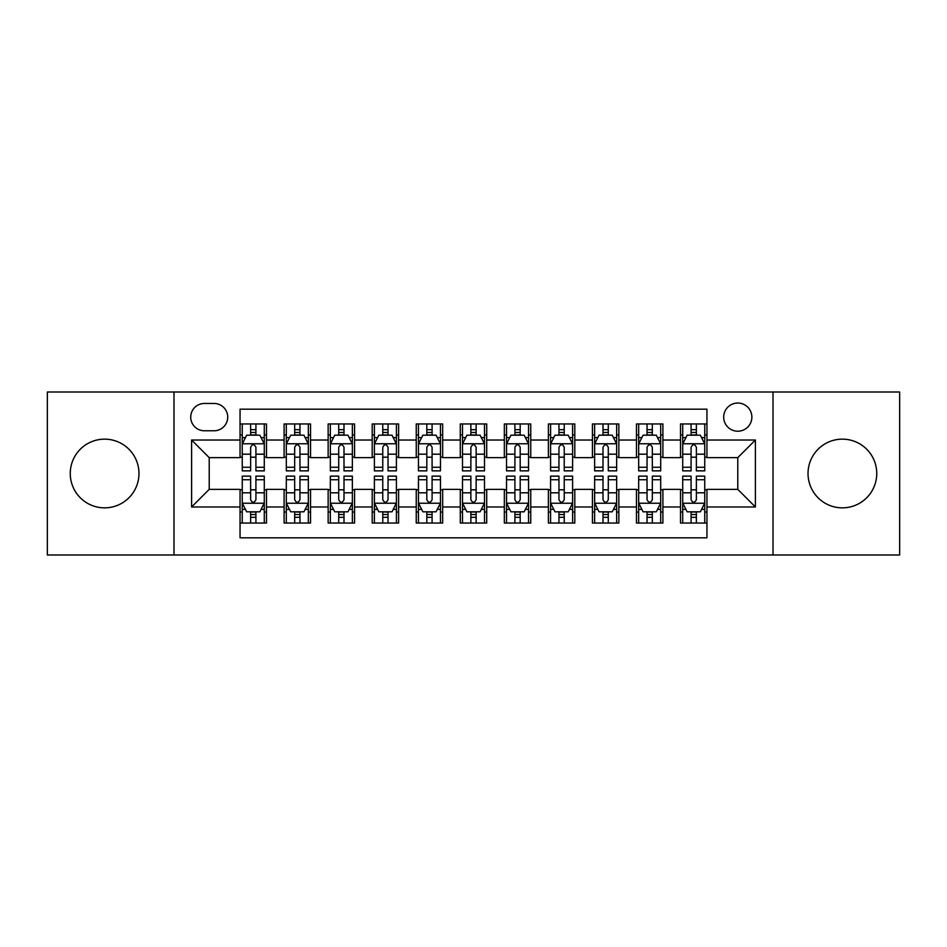 <?xml version="1.0" encoding="UTF-8"?>
<svg xmlns="http://www.w3.org/2000/svg" width="947" height="947" viewBox="0 0 947 947"><rect width="100%" height="100%" fill="white"/><g stroke="black" fill="none" stroke-linecap="round" stroke-linejoin="round"><path stroke-width="1.42" d="M842.392 439.148A34.352 34.352 0 0 0 808.028 473.5A34.352 34.352 0 0 0 842.392 507.852A34.352 34.352 0 0 0 876.744 473.5A34.352 34.352 0 0 0 842.392 439.148M104.608 439.148A34.352 34.352 0 0 0 70.256 473.5A34.352 34.352 0 0 0 104.608 507.852A34.352 34.352 0 0 0 138.972 473.5A34.352 34.352 0 0 0 104.608 439.148M737.784 403.031A14.098 14.098 0 0 0 723.686 417.118A14.098 14.098 0 0 0 737.784 431.216A14.098 14.098 0 0 0 751.871 417.118A14.098 14.098 0 0 0 737.784 403.031M773.012 554.989L899.65 554.989L899.65 392.011L773.012 392.011L773.012 554.989L173.988 554.989L173.988 392.011L47.35 392.011L47.35 554.989L173.988 554.989M706.947 423.948L680.514 423.948L680.514 440.024L662.9 440.024L662.9 457.638L680.514 457.638L680.514 440.024M662.9 440.024L662.9 423.948L636.467 423.948L636.467 440.024L618.853 440.024L618.853 457.638L636.467 457.638L636.467 440.024M618.853 440.024L618.853 423.948L592.431 423.948L592.431 440.024L574.805 440.024L574.805 457.638L592.431 457.638L592.431 440.024M574.805 440.024L574.805 423.948L548.384 423.948L548.384 440.024L530.758 440.024L530.758 457.638L548.384 457.638L548.384 440.024M530.758 440.024L530.758 423.948L504.337 423.948L504.337 440.024L486.711 440.024L486.711 457.638L504.337 457.638L504.337 440.024M486.711 440.024L486.711 423.948L460.289 423.948L460.289 440.024L442.663 440.024L442.663 457.638L460.289 457.638L460.289 440.024M442.663 440.024L442.663 423.948L416.242 423.948L416.242 440.024L398.616 440.024L398.616 457.638L416.242 457.638L416.242 440.024M398.616 440.024L398.616 423.948L372.195 423.948L372.195 440.024L354.569 440.024L354.569 457.638L372.195 457.638L372.195 440.024M354.569 440.024L354.569 423.948L328.147 423.948L328.147 440.024L310.533 440.024L310.533 457.638L328.147 457.638L328.147 440.024M310.533 440.024L310.533 423.948L284.1 423.948L284.1 457.638L266.486 457.638L266.486 423.948L240.053 423.948M240.053 523.052L266.486 523.052L266.486 489.362L284.1 489.362L284.1 523.052L310.533 523.052L310.533 489.362L328.147 489.362L328.147 506.976L310.533 506.976M328.147 506.976L328.147 523.052L354.569 523.052L354.569 489.362L372.195 489.362L372.195 506.976L354.569 506.976M372.195 506.976L372.195 523.052L398.616 523.052L398.616 489.362L416.242 489.362L416.242 506.976L398.616 506.976M416.242 506.976L416.242 523.052L442.663 523.052L442.663 489.362L460.289 489.362L460.289 506.976L442.663 506.976M460.289 506.976L460.289 523.052L486.711 523.052L486.711 489.362L504.337 489.362L504.337 506.976L486.711 506.976M504.337 506.976L504.337 523.052L530.758 523.052L530.758 489.362L548.384 489.362L548.384 506.976L530.758 506.976M548.384 506.976L548.384 523.052L574.805 523.052L574.805 489.362L592.431 489.362L592.431 506.976L574.805 506.976M592.431 506.976L592.431 523.052L618.853 523.052L618.853 489.362L636.467 489.362L636.467 506.976L618.853 506.976M636.467 506.976L636.467 523.052L662.9 523.052L662.9 489.362L680.514 489.362L680.514 506.976L662.9 506.976M204.374 430.778L214.069 430.778A13.649 13.649 0 0 0 227.718 417.118A13.649 13.649 0 0 0 214.069 403.469L204.374 403.469A13.649 13.649 0 0 0 190.726 417.118A13.649 13.649 0 0 0 204.374 430.778M773.012 392.011L173.988 392.011M706.947 440.024L706.947 409.187L240.053 409.187L240.053 457.638L209.216 457.638L209.216 489.362L240.053 489.362L240.053 537.813L706.947 537.813L706.947 489.362L737.784 489.362L737.784 457.638L706.947 457.638L706.947 440.024L755.398 440.024L755.398 506.976L706.947 506.976M240.053 506.976L191.602 506.976L191.602 440.024L240.053 440.024M680.514 506.976L680.514 523.052L706.947 523.052M240.053 434.957L242.254 434.957M250.624 434.957L255.915 434.957M264.284 434.957L266.486 434.957M240.053 457.2L242.254 457.2M250.624 457.2L255.915 457.2M264.284 457.2L266.486 457.2M240.053 489.8L242.254 489.8M250.624 489.8L255.915 489.8M264.284 489.8L266.486 489.8M240.053 512.043L242.254 512.043M250.624 512.043L255.915 512.043M264.284 512.043L266.486 512.043M284.1 457.2L286.302 457.2M294.671 457.2L299.962 457.2M308.331 457.2L310.533 457.2M284.1 434.957L286.302 434.957M294.671 434.957L299.962 434.957M308.331 434.957L310.533 434.957M284.1 489.8L286.302 489.8M294.671 489.8L299.962 489.8M308.331 489.8L310.533 489.8M284.1 512.043L286.302 512.043M294.671 512.043L299.962 512.043M308.331 512.043L310.533 512.043M328.147 489.8L330.349 489.8M338.718 489.8L343.998 489.8M352.367 489.8L354.569 489.8M328.147 512.043L330.349 512.043M338.718 512.043L343.998 512.043M352.367 512.043L354.569 512.043M328.147 434.957L330.349 434.957M338.718 434.957L343.998 434.957M352.367 434.957L354.569 434.957M328.147 457.2L330.349 457.2M338.718 457.2L343.998 457.2M352.367 457.2L354.569 457.2M372.195 489.8L374.396 489.8M382.766 489.8L388.045 489.8M396.414 489.8L398.616 489.8M372.195 512.043L374.396 512.043M382.766 512.043L388.045 512.043M396.414 512.043L398.616 512.043M372.195 434.957L374.396 434.957M382.766 434.957L388.045 434.957M396.414 434.957L398.616 434.957M372.195 457.2L374.396 457.2M382.766 457.2L388.045 457.2M396.414 457.2L398.616 457.2M416.242 489.8L418.444 489.8M426.813 489.8L432.092 489.8M440.462 489.8L442.663 489.8M416.242 512.043L418.444 512.043M426.813 512.043L432.092 512.043M440.462 512.043L442.663 512.043M416.242 434.957L418.444 434.957M426.813 434.957L432.092 434.957M440.462 434.957L442.663 434.957M416.242 457.2L418.444 457.2M426.813 457.2L432.092 457.2M440.462 457.2L442.663 457.2M460.289 489.8L462.491 489.8M470.86 489.8L476.14 489.8M484.509 489.8L486.711 489.8M460.289 512.043L462.491 512.043M470.86 512.043L476.14 512.043M484.509 512.043L486.711 512.043M460.289 434.957L462.491 434.957M470.86 434.957L476.14 434.957M484.509 434.957L486.711 434.957M460.289 457.2L462.491 457.2M470.86 457.2L476.14 457.2M484.509 457.2L486.711 457.2M504.337 489.8L506.538 489.8M514.908 489.8L520.187 489.8M528.556 489.8L530.758 489.8M504.337 512.043L506.538 512.043M514.908 512.043L520.187 512.043M528.556 512.043L530.758 512.043M504.337 434.957L506.538 434.957M514.908 434.957L520.187 434.957M528.556 434.957L530.758 434.957M504.337 457.2L506.538 457.2M514.908 457.2L520.187 457.2M528.556 457.2L530.758 457.2M548.384 489.8L550.586 489.8M558.955 489.8L564.234 489.8M572.604 489.8L574.805 489.8M548.384 512.043L550.586 512.043M558.955 512.043L564.234 512.043M572.604 512.043L574.805 512.043M548.384 434.957L550.586 434.957M558.955 434.957L564.234 434.957M572.604 434.957L574.805 434.957M548.384 457.2L550.586 457.2M558.955 457.2L564.234 457.2M572.604 457.2L574.805 457.2M592.431 489.8L594.633 489.8M603.002 489.8L608.282 489.8M616.651 489.8L618.853 489.8M592.431 512.043L594.633 512.043M603.002 512.043L608.282 512.043M616.651 512.043L618.853 512.043M592.431 434.957L594.633 434.957M603.002 434.957L608.282 434.957M616.651 434.957L618.853 434.957M592.431 457.2L594.633 457.2M603.002 457.2L608.282 457.2M616.651 457.2L618.853 457.2M636.467 489.8L638.669 489.8M647.038 489.8L652.329 489.8M660.698 489.8L662.9 489.8M636.467 512.043L638.669 512.043M647.038 512.043L652.329 512.043M660.698 512.043L662.9 512.043M636.467 434.957L638.669 434.957M647.038 434.957L652.329 434.957M660.698 434.957L662.9 434.957M636.467 457.2L638.669 457.2M647.038 457.2L652.329 457.2M660.698 457.2L662.9 457.2M680.514 489.8L682.716 489.8M691.085 489.8L696.376 489.8M704.746 489.8L706.947 489.8M680.514 512.043L682.716 512.043M691.085 512.043L696.376 512.043M704.746 512.043L706.947 512.043M680.514 434.957L682.716 434.957M691.085 434.957L696.376 434.957M704.746 434.957L706.947 434.957M680.514 457.2L682.716 457.2M691.085 457.2L696.376 457.2M704.746 457.2L706.947 457.2M209.216 457.638L191.602 440.024M209.216 489.362L191.602 506.976M755.398 440.024L737.784 457.638M755.398 506.976L737.784 489.362M255.915 429.678L250.624 429.678M264.284 467.262L255.915 467.262L255.915 470.86L264.284 470.86L264.284 443.989L259.869 435.182L246.658 435.182L242.254 443.989L242.254 470.86L250.624 470.86L250.624 467.262L242.254 467.262M242.254 443.989L242.254 423.948M264.284 443.989L264.284 423.948M250.624 435.182L250.624 423.948M255.915 423.948L255.915 435.182M255.915 467.262L255.915 447.292C254.151 443.894 252.387 443.894 250.624 447.292L250.624 467.262M250.624 517.322L255.915 517.322M242.254 479.738L250.624 479.738L250.624 476.14L242.254 476.14L242.254 503.011L246.658 511.818L259.869 511.818L264.284 503.011L264.284 476.14L255.915 476.14L255.915 479.738L264.284 479.738M264.284 503.011L264.284 523.052M242.254 503.011L242.254 523.052M255.915 511.818L255.915 523.052M250.624 523.052L250.624 511.818M250.624 479.738L250.624 499.708C252.387 503.106 254.151 503.106 255.915 499.708L255.915 479.738M299.962 429.678L294.671 429.678M308.331 467.262L299.962 467.262L299.962 470.86L308.331 470.86L308.331 443.989L303.916 435.182L290.705 435.182L286.302 443.989L286.302 470.86L294.671 470.86L294.671 467.262L286.302 467.262M286.302 443.989L286.302 423.948M308.331 443.989L308.331 423.948M294.671 435.182L294.671 423.948M299.962 423.948L299.962 435.182M299.962 467.262L299.962 447.292C298.198 443.894 296.435 443.894 294.671 447.292L294.671 467.262M343.998 429.678L338.718 429.678M352.367 467.262L343.998 467.262L343.998 470.86L352.367 470.86L352.367 443.989L347.963 435.182L334.753 435.182L330.349 443.989L330.349 470.86L338.718 470.86L338.718 467.262L330.349 467.262M330.349 443.989L330.349 423.948M352.367 443.989L352.367 423.948M338.718 435.182L338.718 423.948M343.998 423.948L343.998 435.182M343.998 467.262L343.998 447.292C342.246 443.894 340.482 443.894 338.718 447.292L338.718 467.262M388.045 429.678L382.766 429.678M396.414 467.262L388.045 467.262L388.045 470.86L396.414 470.86L396.414 443.989L392.011 435.182L378.8 435.182L374.396 443.989L374.396 470.86L382.766 470.86L382.766 467.262L374.396 467.262M374.396 443.989L374.396 423.948M396.414 443.989L396.414 423.948M382.766 435.182L382.766 423.948M388.045 423.948L388.045 435.182M388.045 467.262L388.045 447.292C386.293 443.894 384.529 443.894 382.766 447.292L382.766 467.262M432.092 429.678L426.813 429.678M440.462 467.262L432.092 467.262L432.092 470.86L440.462 470.86L440.462 443.989L436.058 435.182L422.847 435.182L418.444 443.989L418.444 470.86L426.813 470.86L426.813 467.262L418.444 467.262M418.444 443.989L418.444 423.948M440.462 443.989L440.462 423.948M426.813 435.182L426.813 423.948M432.092 423.948L432.092 435.182M432.092 467.262L432.092 447.292C430.34 443.894 428.577 443.894 426.813 447.292L426.813 467.262M294.671 517.322L299.962 517.322M286.302 479.738L294.671 479.738L294.671 476.14L286.302 476.14L286.302 503.011L290.705 511.818L303.916 511.818L308.331 503.011L308.331 476.14L299.962 476.14L299.962 479.738L308.331 479.738M308.331 503.011L308.331 523.052M286.302 503.011L286.302 523.052M299.962 511.818L299.962 523.052M294.671 523.052L294.671 511.818M294.671 479.738L294.671 499.708C296.435 503.106 298.187 503.106 299.962 499.708L299.962 479.738M338.718 517.322L343.998 517.322M330.349 479.738L338.718 479.738L338.718 476.14L330.349 476.14L330.349 503.011L334.753 511.818L347.963 511.818L352.367 503.011L352.367 476.14L343.998 476.14L343.998 479.738L352.367 479.738M352.367 503.011L352.367 523.052M330.349 503.011L330.349 523.052M343.998 511.818L343.998 523.052M338.718 523.052L338.718 511.818M338.718 479.738L338.718 499.708C340.482 503.106 342.234 503.106 343.998 499.708L343.998 479.738M382.766 517.322L388.045 517.322M374.396 479.738L382.766 479.738L382.766 476.14L374.396 476.14L374.396 503.011L378.8 511.818L392.011 511.818L396.414 503.011L396.414 476.14L388.045 476.14L388.045 479.738L396.414 479.738M396.414 503.011L396.414 523.052M374.396 503.011L374.396 523.052M388.045 511.818L388.045 523.052M382.766 523.052L382.766 511.818M382.766 479.738L382.766 499.708C384.529 503.106 386.281 503.106 388.045 499.708L388.045 479.738M426.813 517.322L432.092 517.322M418.444 479.738L426.813 479.738L426.813 476.14L418.444 476.14L418.444 503.011L422.847 511.818L436.058 511.818L440.462 503.011L440.462 476.14L432.092 476.14L432.092 479.738L440.462 479.738M440.462 503.011L440.462 523.052M418.444 503.011L418.444 523.052M432.092 511.818L432.092 523.052M426.813 523.052L426.813 511.818M426.813 479.738L426.813 499.708C428.565 503.106 430.329 503.106 432.092 499.708L432.092 479.738M476.14 429.678L470.86 429.678M484.509 467.262L476.14 467.262L476.14 470.86L484.509 470.86L484.509 443.989L480.105 435.182L466.895 435.182L462.491 443.989L462.491 470.86L470.86 470.86L470.86 467.262L462.491 467.262M462.491 443.989L462.491 423.948M484.509 443.989L484.509 423.948M470.86 435.182L470.86 423.948M476.14 423.948L476.14 435.182M476.14 467.262L476.14 447.292C474.388 443.894 472.624 443.894 470.86 447.292L470.86 467.262M470.86 517.322L476.14 517.322M462.491 479.738L470.86 479.738L470.86 476.14L462.491 476.14L462.491 503.011L466.895 511.818L480.105 511.818L484.509 503.011L484.509 476.14L476.14 476.14L476.14 479.738L484.509 479.738M484.509 503.011L484.509 523.052M462.491 503.011L462.491 523.052M476.14 511.818L476.14 523.052M470.86 523.052L470.86 511.818M470.86 479.738L470.86 499.708C472.612 503.106 474.376 503.106 476.14 499.708L476.14 479.738M520.187 429.678L514.908 429.678M528.556 467.262L520.187 467.262L520.187 470.86L528.556 470.86L528.556 443.989L524.153 435.182L510.942 435.182L506.538 443.989L506.538 470.86L514.908 470.86L514.908 467.262L506.538 467.262M506.538 443.989L506.538 423.948M528.556 443.989L528.556 423.948M514.908 435.182L514.908 423.948M520.187 423.948L520.187 435.182M520.187 467.262L520.187 447.292C518.435 443.894 516.671 443.894 514.908 447.292L514.908 467.262M514.908 517.322L520.187 517.322M506.538 479.738L514.908 479.738L514.908 476.14L506.538 476.14L506.538 503.011L510.942 511.818L524.153 511.818L528.556 503.011L528.556 476.14L520.187 476.14L520.187 479.738L528.556 479.738M528.556 503.011L528.556 523.052M506.538 503.011L506.538 523.052M520.187 511.818L520.187 523.052M514.908 523.052L514.908 511.818M514.908 479.738L514.908 499.708C516.66 503.106 518.423 503.106 520.187 499.708L520.187 479.738M564.234 429.678L558.955 429.678M572.604 467.262L564.234 467.262L564.234 470.86L572.604 470.86L572.604 443.989L568.2 435.182L554.989 435.182L550.586 443.989L550.586 470.86L558.955 470.86L558.955 467.262L550.586 467.262M550.586 443.989L550.586 423.948M572.604 443.989L572.604 423.948M558.955 435.182L558.955 423.948M564.234 423.948L564.234 435.182M564.234 467.262L564.234 447.292C562.471 443.894 560.719 443.894 558.955 447.292L558.955 467.262M558.955 517.322L564.234 517.322M550.586 479.738L558.955 479.738L558.955 476.14L550.586 476.14L550.586 503.011L554.989 511.818L568.2 511.818L572.604 503.011L572.604 476.14L564.234 476.14L564.234 479.738L572.604 479.738M572.604 503.011L572.604 523.052M550.586 503.011L550.586 523.052M564.234 511.818L564.234 523.052M558.955 523.052L558.955 511.818M558.955 479.738L558.955 499.708C560.707 503.106 562.471 503.106 564.234 499.708L564.234 479.738M608.282 429.678L603.002 429.678M616.651 467.262L608.282 467.262L608.282 470.86L616.651 470.86L616.651 443.989L612.247 435.182L599.037 435.182L594.633 443.989L594.633 470.86L603.002 470.86L603.002 467.262L594.633 467.262M594.633 443.989L594.633 423.948M616.651 443.989L616.651 423.948M603.002 435.182L603.002 423.948M608.282 423.948L608.282 435.182M608.282 467.262L608.282 447.292C606.518 443.894 604.766 443.894 603.002 447.292L603.002 467.262M603.002 517.322L608.282 517.322M594.633 479.738L603.002 479.738L603.002 476.14L594.633 476.14L594.633 503.011L599.037 511.818L612.247 511.818L616.651 503.011L616.651 476.14L608.282 476.14L608.282 479.738L616.651 479.738M616.651 503.011L616.651 523.052M594.633 503.011L594.633 523.052M608.282 511.818L608.282 523.052M603.002 523.052L603.002 511.818M603.002 479.738L603.002 499.708C604.754 503.106 606.518 503.106 608.282 499.708L608.282 479.738M652.329 429.678L647.038 429.678M660.698 467.262L652.329 467.262L652.329 470.86L660.698 470.86L660.698 443.989L656.295 435.182L643.084 435.182L638.669 443.989L638.669 470.86L647.038 470.86L647.038 467.262L638.669 467.262M638.669 443.989L638.669 423.948M660.698 443.989L660.698 423.948M647.038 435.182L647.038 423.948M652.329 423.948L652.329 435.182M652.329 467.262L652.329 447.292C650.565 443.894 648.813 443.894 647.038 447.292L647.038 467.262M647.038 517.322L652.329 517.322M638.669 479.738L647.038 479.738L647.038 476.14L638.669 476.14L638.669 503.011L643.084 511.818L656.295 511.818L660.698 503.011L660.698 476.14L652.329 476.14L652.329 479.738L660.698 479.738M660.698 503.011L660.698 523.052M638.669 503.011L638.669 523.052M652.329 511.818L652.329 523.052M647.038 523.052L647.038 511.818M647.038 479.738L647.038 499.708C648.802 503.106 650.565 503.106 652.329 499.708L652.329 479.738M696.376 429.678L691.085 429.678M704.746 467.262L696.376 467.262L696.376 470.86L704.746 470.86L704.746 443.989L700.342 435.182L687.131 435.182L682.716 443.989L682.716 470.86L691.085 470.86L691.085 467.262L682.716 467.262M682.716 443.989L682.716 423.948M704.746 443.989L704.746 423.948M691.085 435.182L691.085 423.948M696.376 423.948L696.376 435.182M696.376 467.262L696.376 447.292C694.613 443.894 692.849 443.894 691.085 447.292L691.085 467.262M691.085 517.322L696.376 517.322M682.716 479.738L691.085 479.738L691.085 476.14L682.716 476.14L682.716 503.011L687.131 511.818L700.342 511.818L704.746 503.011L704.746 476.14L696.376 476.14L696.376 479.738L704.746 479.738M704.746 503.011L704.746 523.052M682.716 503.011L682.716 523.052M696.376 511.818L696.376 523.052M691.085 523.052L691.085 511.818M691.085 479.738L691.085 499.708C692.849 503.106 694.613 503.106 696.376 499.708L696.376 479.738M284.1 506.976L266.486 506.976M284.1 440.024L266.486 440.024M264.166 443.764L242.361 443.764M242.254 437.609L245.451 437.609M261.088 437.609L264.284 437.609M250.624 454.193L242.254 454.193M264.284 454.193L255.915 454.193M255.915 432.471L250.624 432.471M242.361 503.236L264.166 503.236M264.284 509.391L261.088 509.391M245.451 509.391L242.254 509.391M255.915 492.807L264.284 492.807M242.254 492.807L250.624 492.807M250.624 514.529L255.915 514.529M308.213 443.764L286.408 443.764M286.302 437.609L289.498 437.609M305.135 437.609L308.331 437.609M294.671 454.193L286.302 454.193M308.331 454.193L299.962 454.193M299.962 432.471L294.671 432.471M352.26 443.764L330.456 443.764M330.349 437.609L333.545 437.609M349.183 437.609L352.367 437.609M338.718 454.193L330.349 454.193M352.367 454.193L343.998 454.193M343.998 432.471L338.718 432.471M396.308 443.764L374.503 443.764M374.396 437.609L377.593 437.609M393.23 437.609L396.414 437.609M382.766 454.193L374.396 454.193M396.414 454.193L388.045 454.193M388.045 432.471L382.766 432.471M440.355 443.764L418.55 443.764M418.444 437.609L421.64 437.609M437.277 437.609L440.462 437.609M426.813 454.193L418.444 454.193M440.462 454.193L432.092 454.193M432.092 432.471L426.813 432.471M286.408 503.236L308.213 503.236M308.331 509.391L305.135 509.391M289.498 509.391L286.302 509.391M299.962 492.807L308.331 492.807M286.302 492.807L294.671 492.807M294.671 514.529L299.962 514.529M330.456 503.236L352.26 503.236M352.367 509.391L349.183 509.391M333.545 509.391L330.349 509.391M343.998 492.807L352.367 492.807M330.349 492.807L338.718 492.807M338.718 514.529L343.998 514.529M374.503 503.236L396.308 503.236M396.414 509.391L393.23 509.391M377.593 509.391L374.396 509.391M388.045 492.807L396.414 492.807M374.396 492.807L382.766 492.807M382.766 514.529L388.045 514.529M418.55 503.236L440.355 503.236M440.462 509.391L437.277 509.391M421.64 509.391L418.444 509.391M432.092 492.807L440.462 492.807M418.444 492.807L426.813 492.807M426.813 514.529L432.092 514.529M484.402 443.764L462.598 443.764M462.491 437.609L465.675 437.609M481.325 437.609L484.509 437.609M470.86 454.193L462.491 454.193M484.509 454.193L476.14 454.193M476.14 432.471L470.86 432.471M462.598 503.236L484.402 503.236M484.509 509.391L481.325 509.391M465.675 509.391L462.491 509.391M476.14 492.807L484.509 492.807M462.491 492.807L470.86 492.807M470.86 514.529L476.14 514.529M528.45 443.764L506.645 443.764M506.538 437.609L509.723 437.609M525.36 437.609L528.556 437.609M514.908 454.193L506.538 454.193M528.556 454.193L520.187 454.193M520.187 432.471L514.908 432.471M506.645 503.236L528.45 503.236M528.556 509.391L525.36 509.391M509.723 509.391L506.538 509.391M520.187 492.807L528.556 492.807M506.538 492.807L514.908 492.807M514.908 514.529L520.187 514.529M572.497 443.764L550.692 443.764M550.586 437.609L553.77 437.609M569.407 437.609L572.604 437.609M558.955 454.193L550.586 454.193M572.604 454.193L564.234 454.193M564.234 432.471L558.955 432.471M550.692 503.236L572.497 503.236M572.604 509.391L569.407 509.391M553.77 509.391L550.586 509.391M564.234 492.807L572.604 492.807M550.586 492.807L558.955 492.807M558.955 514.529L564.234 514.529M616.544 443.764L594.74 443.764M594.633 437.609L597.817 437.609M613.455 437.609L616.651 437.609M603.002 454.193L594.633 454.193M616.651 454.193L608.282 454.193M608.282 432.471L603.002 432.471M594.74 503.236L616.544 503.236M616.651 509.391L613.455 509.391M597.817 509.391L594.633 509.391M608.282 492.807L616.651 492.807M594.633 492.807L603.002 492.807M603.002 514.529L608.282 514.529M660.592 443.764L638.787 443.764M638.669 437.609L641.865 437.609M657.502 437.609L660.698 437.609M647.038 454.193L638.669 454.193M660.698 454.193L652.329 454.193M652.329 432.471L647.038 432.471M638.787 503.236L660.592 503.236M660.698 509.391L657.502 509.391M641.865 509.391L638.669 509.391M652.329 492.807L660.698 492.807M638.669 492.807L647.038 492.807M647.038 514.529L652.329 514.529M704.639 443.764L682.834 443.764M682.716 437.609L685.912 437.609M701.549 437.609L704.746 437.609M691.085 454.193L682.716 454.193M704.746 454.193L696.376 454.193M696.376 432.471L691.085 432.471M682.834 503.236L704.639 503.236M704.746 509.391L701.549 509.391M685.912 509.391L682.716 509.391M696.376 492.807L704.746 492.807M682.716 492.807L691.085 492.807M691.085 514.529L696.376 514.529"/></g></svg>
